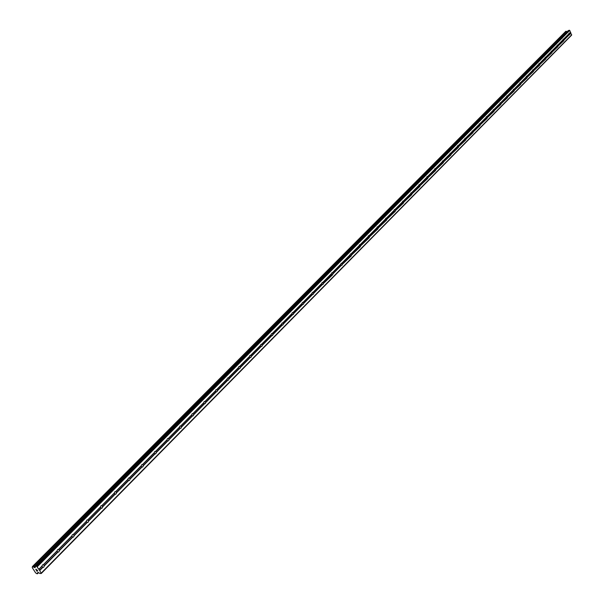 <?xml version="1.0" encoding="UTF-8"?>
<svg xmlns="http://www.w3.org/2000/svg" width="604" height="604" viewBox="0 0 604 604"><rect width="100%" height="100%" fill="white"/><g stroke="black" fill="none" stroke-linecap="round" stroke-linejoin="round"><path stroke-width="0.91" d="M42.861 567.36L41.91 566.295L42.446 564.876L43.496 564.687L44.281 565.925L43.85 567.081L42.861 567.36L39.743 570.516L41.253 573.498L39.962 573.498L38.384 572.524L37.614 572.615L37.063 573.8L35.598 572.856L32.269 567.647L32.405 566.59L35.206 567.549L35.485 566.371L36.633 566.25L39.743 570.516M57.969 552.071L57.033 551.014L57.561 549.617L58.588 549.444L59.358 550.667L58.943 551.807L57.969 552.071L44.281 565.925M72.752 537.122L71.823 536.073L72.344 534.691L73.295 534.434L74.111 535.74L73.703 536.865L72.752 537.122L59.358 550.667M87.21 522.49L86.296 521.448L86.81 520.089L87.739 519.848L88.539 521.139L88.139 522.241L87.21 522.49L74.111 535.74M101.359 508.168L100.468 507.134L100.959 505.797L101.872 505.563L102.665 506.854L102.272 507.934L101.359 508.168L88.539 521.139M115.213 494.155L114.33 493.128L114.813 491.815L115.711 491.588L116.489 492.864L116.111 493.929L115.213 494.155L102.665 506.854M128.773 480.437L127.905 479.417L128.38 478.119L129.256 477.9L130.026 479.168L129.656 480.218L128.773 480.437L116.489 492.864M142.061 466.998L141.2 465.986L141.668 464.702L142.529 464.499L143.284 465.76L142.922 466.794L142.061 466.998L130.026 479.168M155.069 453.831L154.216 452.834L154.677 451.566L155.522 451.377L156.262 452.623L155.915 453.642L155.069 453.831L143.284 465.76M167.814 440.943L166.976 439.946L167.421 438.693L168.252 438.512L168.984 439.75L168.637 440.754L167.814 440.943L156.262 452.623M180.302 428.304L179.471 427.315L179.917 426.084L180.732 425.911L181.449 427.141L181.117 428.13L180.302 428.304L168.984 439.75M192.54 415.922L191.725 414.94L192.155 413.725L192.955 413.559L193.665 414.782L193.34 415.756L192.54 415.922L181.449 427.141M204.537 403.782L203.737 402.808L204.16 401.607L204.945 401.449L205.647 402.664L205.322 403.623L204.537 403.782L193.665 414.782M216.3 391.875L215.507 390.909L215.93 389.723L216.7 389.572L217.387 390.78L217.078 391.724L216.3 391.875L205.647 402.664M227.844 380.203L227.059 379.244L227.466 378.074L228.221 377.93L228.901 379.123L228.599 380.059L227.844 380.203L217.387 390.78M239.161 368.75L238.384 367.798L238.784 366.643L239.531 366.507L240.203 367.7L239.901 368.614L239.161 368.75L228.901 379.123M250.26 357.523L249.497 356.571L249.89 355.431L250.622 355.303L251.287 356.481L250.992 357.394L250.26 357.523L240.203 367.7M261.154 346.5L260.399 345.556L260.785 344.431L261.509 344.31L262.159 345.48L261.872 346.379L261.154 346.5L251.287 356.481M271.845 335.681L271.098 334.744L271.483 333.635L272.185 333.521L272.834 334.684L272.555 335.567L271.845 335.681L262.159 345.48M282.34 325.065L281.6 324.137L281.977 323.034L282.672 322.929L283.306 324.084L283.034 324.952L282.34 325.065L272.834 334.684M292.646 314.639L291.913 313.718L292.283 312.63L292.963 312.532L293.589 313.68L293.325 314.533L292.646 314.639L283.306 324.084M302.763 304.401L302.038 303.487L302.4 302.415L303.072 302.317L303.691 303.457L303.427 304.31L302.763 304.401L293.589 313.68M312.691 294.352L311.981 293.446L312.336 292.381L313 292.291L313.612 293.423L313.355 294.261L312.691 294.352L303.691 303.457M322.453 284.476L321.751 283.578L322.098 282.529L322.747 282.446L323.351 283.57L323.102 284.393L322.453 284.476L313.612 293.423M332.041 274.782L331.339 273.884L331.687 272.849L332.328 272.766L332.925 273.884L332.676 274.699L323.351 283.57M341.456 265.247L340.769 264.356L341.109 263.336L341.736 263.261L342.325 264.371L342.083 265.179L341.456 265.247L332.925 273.884M350.713 255.885L350.033 255.001L350.365 253.99L350.984 253.922L351.566 255.016L351.332 255.817L342.325 264.371M359.81 246.681L359.138 245.798L359.463 244.801L360.075 244.741L360.422 246.613L351.566 255.016M368.75 237.629L368.085 236.76L368.41 235.771L369.014 235.711L369.354 237.576L360.648 245.828M377.545 228.735L376.888 227.874L377.206 226.893L377.794 226.84L378.134 228.682L369.58 236.798M386.19 219.992L385.541 219.131L385.85 218.157L386.432 218.112L386.771 219.939L378.353 227.919M394.691 211.392L394.042 210.532L394.352 209.573L394.925 209.535L395.477 210.6L395.265 211.347L386.983 219.184M403.049 202.929L402.415 202.083L402.717 201.132L403.283 201.094L403.615 202.891L395.477 210.6M411.271 194.609L410.644 193.763L410.939 192.827L411.498 192.789L411.83 194.571L403.819 202.151M419.365 186.425L418.738 185.587L419.033 184.658L419.584 184.62L419.916 186.394L412.034 193.839M427.33 178.369L426.711 177.538L426.998 176.617L427.541 176.587L427.866 178.339L420.112 185.67M435.159 170.441L434.548 169.611L434.835 168.705L435.371 168.675L435.695 170.419L428.062 177.621M442.868 162.642L442.264 161.819L442.551 160.913L443.585 161.917L443.396 162.619L435.884 169.709M450.463 154.964L449.859 154.141L450.139 153.25L451.165 154.254L450.977 154.941L443.585 161.917M457.93 147.399L457.341 146.591L457.613 145.707L458.126 145.692L458.444 147.391L451.165 154.254M465.291 139.962L464.702 139.154L464.974 138.278L465.971 139.275L465.79 139.947L458.625 146.704M472.532 132.631L471.951 131.831L472.215 130.962L473.204 131.951L473.03 132.623L465.971 139.275M479.667 125.413L479.093 124.613L479.349 123.76L479.84 123.752L480.157 125.406L473.204 131.951M486.688 118.301L486.122 117.508L486.379 116.663L487.337 117.644L487.171 118.301L480.323 124.749M493.611 111.302L493.045 110.517L493.302 109.671L494.253 110.653L494.087 111.302L487.337 117.644M500.429 104.401L499.87 103.624L500.12 102.786L501.063 103.767L500.897 104.409L494.253 110.653M507.149 97.606L506.59 96.829L506.839 96.006L507.307 96.013L507.609 97.614L501.063 103.767M513.762 90.91L513.219 90.139L513.46 89.317L513.921 89.332L514.223 90.925L507.768 96.98M520.286 84.311L519.742 83.541L519.984 82.733L520.437 82.748L520.739 84.326L514.374 90.29M526.718 77.81L526.175 77.04L526.416 76.24L526.862 76.255L527.164 77.825L520.89 83.707M533.053 71.4L532.517 70.638L532.751 69.838L533.634 70.804L533.491 71.415L527.307 77.206M539.296 65.081L538.768 64.326L539.002 63.533L539.878 64.492L539.734 65.096L533.634 70.804M545.457 58.852L545.155 57.312L545.586 57.335L545.888 58.867L539.878 64.492M551.528 52.707L551.233 51.181L551.95 52.729L546.024 58.271M557.515 46.651L557.22 45.134L557.93 46.674L552.086 52.14M563.419 40.679L563.124 39.177L563.826 40.702L558.066 46.093M568.953 33.296L569.776 34.239L569.572 34.866L568.734 34.05L568.953 33.296M568.402 30.487L35.568 566.333L568.326 30.532L569.746 30.426L571.573 35.191L41.253 573.498M565.805 31.317L32.79 566.544M567.133 31.733L566.084 31.227M36.761 571.006L36.24 570.319M37.675 570.939L37.229 570.244L37.675 570.939M37.229 570.244L37.803 571.029L36.746 571.105L37.803 571.029M35.628 569.353L36.738 569.361M569.24 34.783L563.962 40.121M571.731 34.76L41.329 572.992M570.954 33.054L569.776 34.239M569.051 34.738L563.834 40.007M568.734 34.05L563.517 39.32M568.817 33.869L563.54 39.2M563.222 40.627L557.937 45.972M562.905 39.94L557.613 45.277M562.988 39.758L557.635 45.164M557.318 46.599L551.958 52.02M556.994 45.904L551.633 51.325M557.084 45.723L551.656 51.204M551.331 52.661L545.895 58.158M551.007 51.959L545.563 57.455M551.097 51.778L545.586 57.335M545.261 58.799L539.742 64.379M544.929 58.097L539.41 63.669M545.019 57.909L539.432 63.556M539.1 65.028L533.506 70.683M538.768 64.326L533.173 69.973M538.859 64.137L533.189 69.86M532.849 71.347L527.179 77.085M532.517 70.638L526.839 76.376M532.607 70.449L526.862 76.255M526.514 77.757L520.761 83.579M526.175 77.04L520.414 82.861M526.265 76.859L520.437 82.748M520.082 84.266L514.246 90.17M519.742 83.541L513.898 89.445M519.833 83.352L513.921 89.332M513.559 90.864L507.632 96.859M513.219 90.139L507.284 96.127M513.309 89.951L507.307 96.013M506.937 97.561L500.927 103.639M506.59 96.829L500.573 102.907M506.68 96.64L500.588 102.793M500.225 104.356L494.117 110.524M499.87 103.624L493.762 109.792M499.961 103.427L493.778 109.671M493.4 111.249L487.209 117.516M493.045 110.517L486.847 116.776M493.136 110.321L486.862 116.663M486.484 118.256L480.188 124.613M486.122 117.508L479.825 123.873M486.212 117.319L479.84 123.752M479.455 125.36L473.068 131.823M479.093 124.613L472.698 131.068M479.183 124.416L472.713 130.955M472.32 132.578L465.835 139.139M471.951 131.831L465.465 138.384M472.041 131.627L465.473 138.263M465.072 139.909L458.489 146.568M464.702 139.154L458.111 145.806M464.793 138.95L458.126 145.692M457.711 147.346L451.022 154.118M457.341 146.591L450.644 153.348M457.432 146.387L450.659 153.235M450.244 154.911L443.449 161.781M449.859 154.141L443.064 161.011M449.957 153.945L443.072 160.898M442.649 162.589L435.748 169.573M442.264 161.819L435.356 168.795M442.362 161.615L435.371 168.675M434.94 170.388L427.926 177.485M434.548 169.611L427.534 176.708M434.646 169.407L427.541 176.587M427.104 178.316L419.976 185.526M426.711 177.538L419.576 184.741M426.801 177.327L419.584 184.62M419.138 186.372L411.89 193.695M418.738 185.587L411.49 192.91M418.836 185.375L411.498 192.789M411.045 194.556L403.683 202M410.644 193.763L403.276 201.208M410.743 193.559L403.283 201.094M402.815 202.876L395.333 210.449M402.415 202.083L394.925 209.648M402.506 201.872L394.925 209.535M394.457 211.332L386.847 219.033M394.042 210.532L386.432 218.225M394.14 210.328L386.432 218.112M385.956 219.931L378.21 227.761M385.541 219.131L377.794 226.953M385.631 218.92L377.794 226.84M377.304 228.682L369.437 236.64M376.888 227.874L369.014 235.824M376.987 227.655L369.014 235.711M368.516 237.576L360.505 245.669M368.085 236.76L360.075 244.854M368.183 236.549L360.075 244.741M359.569 246.621L351.422 254.858M359.138 245.798L350.984 254.035M359.237 245.586L350.984 253.922M350.471 255.824L342.181 264.205M350.033 255.001L341.743 263.374M350.131 254.782L341.736 263.261M341.215 265.194L332.781 273.718M340.769 264.356L332.328 272.88M340.867 264.137L332.328 272.766M331.792 274.722L323.208 283.404M331.339 273.884L322.755 282.559M331.445 273.665L322.747 282.446M322.204 284.416L313.468 293.257M321.751 283.578L313.008 292.404M321.849 283.351L313 292.291M312.442 294.291L303.548 303.291M311.981 293.446L303.08 302.43M312.079 293.219L303.072 302.317M302.506 304.341L293.446 313.506M302.038 303.487L292.978 312.646M302.136 303.261L292.963 312.532M292.381 314.578L283.163 323.91M291.913 313.718L282.687 323.042M292.011 313.491L282.672 322.929M282.083 324.997L272.683 334.503M281.6 324.137L272.2 333.635M281.706 323.91L272.185 333.521M271.581 335.62L262.015 345.299M271.098 334.744L261.524 344.423M271.204 334.518L261.509 344.31M260.89 346.432L251.136 356.3M260.399 345.556L250.637 355.416M260.498 345.329L250.622 355.303M249.996 357.455L240.052 367.511M249.497 356.571L239.546 366.62M249.595 356.337L239.531 366.507M238.89 368.689L228.757 378.934M238.384 367.798L228.244 378.044M238.489 367.564L228.221 377.93M227.565 380.142L217.236 390.584M227.059 379.244L216.723 389.686M227.157 379.01L216.7 389.572M216.028 391.815L205.496 402.468M215.507 390.909L204.967 401.554M215.613 390.675L204.945 401.449M204.258 403.714L193.522 414.578M203.737 402.808L192.986 413.664M203.835 402.566L192.955 413.559M192.261 415.854L181.298 426.937M191.725 414.94L180.762 426.016M191.83 414.699L180.732 425.911M180.015 428.236L168.833 439.546M179.471 427.315L168.29 438.617M179.577 427.073L168.252 438.512M167.519 440.875L156.111 452.411M166.976 439.946L155.56 451.475M167.082 439.697L155.522 451.377M154.775 453.77L143.133 465.548M154.216 452.834L142.567 464.604M154.322 452.585L142.529 464.499M141.766 466.93L129.875 478.957M141.2 465.986L129.301 478.006M141.298 465.737L129.256 477.9M128.478 480.369L116.338 492.645M127.905 479.417L115.757 491.686M128.01 479.168L115.711 491.588M114.911 494.087L102.514 506.628M114.33 493.128L101.917 505.661M114.435 492.879L101.872 505.563M101.057 508.1L88.388 520.912M100.468 507.134L87.791 519.946M100.574 506.884L87.739 519.848M86.9 522.422L73.96 535.514M86.296 521.448L73.348 534.532M86.41 521.192L73.295 534.434M72.442 537.047L59.207 550.433M71.823 536.073L58.588 549.444M71.929 535.816L58.528 549.353M57.652 552.003L44.13 565.684M57.033 551.014L43.496 564.687M57.138 550.757L43.435 564.597M42.544 567.292L39.509 570.357M41.91 566.295L38.875 569.361M42.016 566.039L38.898 569.187M101.51 508.206L101.955 508.153M128.962 480.474L129.354 480.422M37.961 572.554L37.539 572.992M566.824 31.582L33.862 567.247M566.884 31.612L33.96 567.307M569.285 30.2L36.633 566.25M569.746 30.426L37.312 566.703M570.531 32.14L569.361 33.326M570.478 32.291L569.33 33.439M570.788 32.971L569.648 34.126M38.49 572.547L37.456 573.596M38.558 572.569L37.471 573.672M37.448 573.755L38.596 572.592L37.463 573.725M566.174 31.234L32.903 566.59M566.22 31.257L32.971 566.635M566.273 31.302L33.054 566.703M567.111 31.718L34.285 567.518M35.417 566.688L34.511 567.601M155.636 453.831L155.258 453.883M142.635 466.99L142.242 467.043M115.802 494.14L115.364 494.193M87.814 522.468L87.323 522.52M73.356 537.099L72.842 537.145M58.58 552.048L58.044 552.094M43.48 567.33L42.907 567.375M565.767 31.34L32.405 566.59M568.326 30.532L35.485 566.371"/></g></svg>
